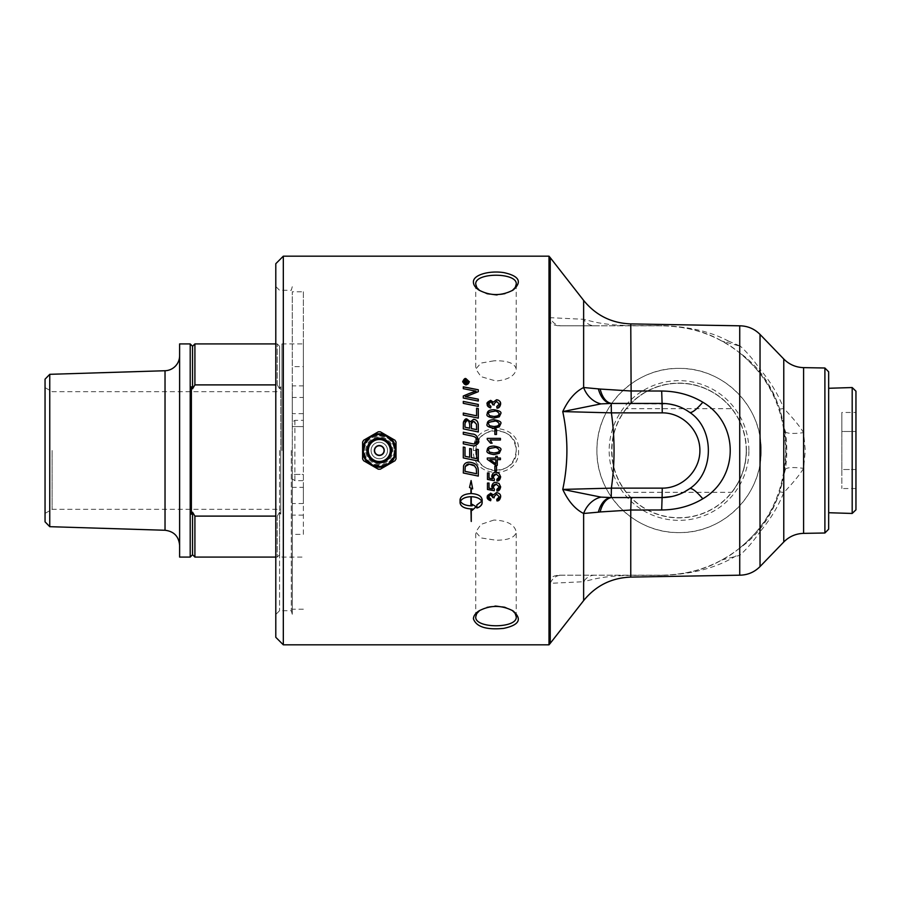 <?xml version="1.0" encoding="UTF-8"?>
<svg xmlns="http://www.w3.org/2000/svg" width="901" height="901" viewBox="0 0 901 901"><rect width="100%" height="100%" fill="white"/><g stroke="black" fill="none" stroke-linecap="round" stroke-linejoin="round"><path stroke-width="0.68" stroke-dasharray="4.5 3.38" d="M283.319 256.177L283.319 644.823M518.582 450.5C519.99 479.602 472.034 479.636 473.419 450.5C472.011 421.386 520.001 421.386 518.582 450.5M596.924 450.5C596.169 494.874 634.755 533.392 679.039 532.604C723.312 533.392 761.897 494.874 761.142 450.5C761.897 406.126 723.312 367.608 679.039 368.396C634.755 367.608 596.169 406.126 596.924 450.5A82.104 82.104 0 0 0 679.039 532.604A82.104 82.104 0 0 0 761.142 450.5A82.104 82.104 0 0 0 679.039 368.396A82.104 82.104 0 0 0 596.924 450.5M739.045 548.608C769.026 524.326 784.568 491.619 785.695 450.5C784.478 409.155 768.925 376.449 739.045 352.392C801.507 395.471 801.834 505.224 739.045 548.608C716.723 565.918 691.078 574.77 662.1 575.187L559.566 575.187C552.887 575.412 549.362 577.98 548.991 582.879L548.991 644.823M394.244 450.5C395.167 469.77 363.452 469.77 364.376 450.5C363.452 431.23 395.167 431.23 394.244 450.5A14.934 14.934 0 0 1 379.31 465.434A14.934 14.934 0 0 1 364.376 450.5A14.934 14.934 0 0 1 379.31 435.566A14.934 14.934 0 0 1 394.244 450.5M731.668 408.682A67.226 67.226 0 0 0 626.398 408.682L731.668 408.682C741.106 420.632 745.972 434.575 746.265 450.5C745.972 466.425 741.106 480.368 731.668 492.318L626.398 492.318A67.226 67.226 0 0 0 731.668 492.318M626.398 408.682C607.15 431.241 607.15 469.759 626.398 492.318M280.785 450.5L280.785 514.178L280.785 450.5M396.012 450.5L396.012 452.065A16.781 16.781 0 0 1 389.018 464.184L386.304 465.749A16.781 16.781 0 0 1 372.316 465.749L369.601 464.184A16.781 16.781 0 0 1 362.607 452.065L362.607 448.935A16.781 16.781 0 0 1 369.601 436.816L372.316 435.251A16.781 16.781 0 0 1 386.304 435.251L389.018 436.816A16.781 16.781 0 0 1 396.012 448.935L396.012 450.5M374.591 450.5A4.719 4.719 0 0 1 379.31 445.781A4.719 4.719 0 0 1 384.029 450.5A4.719 4.719 0 0 1 379.31 455.219A4.719 4.719 0 0 1 374.591 450.5M396.012 442.031L394.998 440.274L388.252 436.377A16.714 16.714 0 0 1 396.012 449.824L396.012 442.031M387.081 435.701L380.323 431.804L378.296 431.804L371.539 435.701A16.714 16.714 0 0 1 387.081 435.701M363.621 440.274L362.607 442.031L362.607 449.824A16.714 16.714 0 0 1 370.367 436.377L363.621 440.274M362.607 451.176L362.607 458.969L363.621 460.726L370.367 464.623A16.714 16.714 0 0 1 362.607 451.176M378.296 469.196L380.323 469.196L387.081 465.299A16.714 16.714 0 0 1 371.539 465.299L378.296 469.196M388.252 464.623L394.998 460.726L396.012 458.969L396.012 451.176A16.714 16.714 0 0 1 388.252 464.623M364.376 450.5A14.934 14.934 0 0 1 379.31 435.566A14.934 14.934 0 0 1 394.244 450.5A14.934 14.934 0 0 1 379.31 465.434A14.934 14.934 0 0 1 364.376 450.5M365.75 450.5A13.56 13.56 0 0 1 379.31 436.94A13.56 13.56 0 0 1 392.87 450.5A13.56 13.56 0 0 1 379.31 464.06A13.56 13.56 0 0 1 365.75 450.5M493.928 520.046L480.988 524.359L475.762 531.995L480.988 537.931L496 540.206C508.288 540.251 515.034 537.514 516.228 531.995C514.674 524.596 507.24 520.609 493.928 520.046M493.928 360.828L480.988 363.069L475.762 369.005L480.988 376.641L496 381.022C508.288 379.783 515.034 375.773 516.228 369.005C514.674 363.126 507.24 360.4 493.928 360.828M275.796 384.896L194.909 384.896L192.555 388.793A258.193 258.193 -120.9 0 0 191.384 386.822L191.384 514.178A258.193 258.193 -59.1 0 0 192.555 512.207L194.909 516.104L275.796 516.104M279.603 512.207L277.249 516.104L279.603 512.207A258.193 258.193 59.1 0 0 280.785 514.178A258.193 258.193 59.1 0 1 279.603 512.207L279.603 554.723L279.603 512.207M279.603 388.793A258.193 258.193 120.9 0 1 280.785 386.822A258.193 258.193 120.9 0 0 279.603 388.793L279.603 346.277L279.603 388.793L277.249 384.896L279.603 388.793M190.201 557.077L190.201 343.923M192.555 388.793L192.555 346.277M191.384 386.822L191.384 514.178L191.384 386.822M192.555 554.723L192.555 512.207M194.909 384.896L194.909 343.923M277.249 384.896L277.249 343.923L277.249 384.896M280.785 514.178L280.785 386.822L280.785 514.178M49.758 374.32L49.758 526.68M45.05 521.825L45.05 379.175M45.05 450.5L45.05 387.61L45.05 450.5M179.614 355.692L179.614 545.308L179.614 355.692M179.614 557.077L179.614 343.923M194.909 557.077L194.909 516.104M277.249 516.104L277.249 557.077L277.249 516.104M281.957 450.5L281.957 343.923L281.957 450.5M303.367 450.5L303.367 343.923L303.367 450.5M475.762 450.5C476.663 439.192 482.722 432.48 493.928 430.374L496 430.273C508.288 431.466 515.034 438.213 516.228 450.5C514.674 463.778 507.24 470.491 493.928 470.626C482.722 468.52 476.663 461.808 475.762 450.5C474.253 476.539 517.76 476.505 516.228 450.5C517.76 424.484 474.241 424.484 475.762 450.5L473.419 450.5M52.112 450.5L52.112 509.313L52.112 450.5M852.188 513.457L852.188 387.543M828.661 512.725L828.661 388.275L828.661 512.725M855.95 412.467L855.95 488.533L855.95 412.467L841.838 412.467L841.838 431.489L841.838 412.467M855.95 431.489L841.838 431.489L841.838 469.511L841.838 431.489L855.95 431.489M855.95 469.511L841.838 469.511L841.838 488.533L841.838 469.511L855.95 469.511M855.95 488.533L841.838 488.533M855.95 391.18L855.95 509.82M292.262 385.865L292.262 614.291L292.262 478.938L294.897 480.65L303.367 480.65L303.367 474.433L292.262 474.41L292.262 609.222L292.262 291.778L292.262 385.865L303.367 385.865L303.367 426.59L292.262 426.567L303.367 426.59L303.367 420.35L294.897 420.35L292.262 422.062M292.262 478.938L292.262 474.433L303.367 474.41L303.367 534.372L292.262 534.372M303.367 487.362L303.367 503.558L303.367 487.362L292.262 487.362L292.262 503.558L292.262 487.362M303.367 397.442L303.367 413.638L303.367 397.442L292.262 397.442L292.262 413.638L292.262 397.442M303.367 534.372L303.367 291.778L292.262 291.778M303.367 291.778L303.367 366.628L292.262 366.628M303.367 366.628L303.367 385.865M303.367 609.222L292.262 609.222M294.897 420.35L294.897 480.65M303.367 420.35L303.367 480.65M465.828 382.7L465.828 381.99M465.828 382.024L465.276 381.191L464.725 382.024M464.725 382.069L464.725 382.7M467.867 383.24L464.24 383.24M467.867 381.055L466.324 382.7M468.824 381.855L466.008 379.231C465.153 378.645 464.206 379.524 463.182 381.855M469.376 381.81L469.376 381.855C469.128 383.781 468.002 384.84 466.008 385.02C465.04 385.763 463.914 384.704 462.63 381.855L462.63 381.81M478.296 404.448L478.296 406.419A4652.471 1069.453 -167.9 0 0 463.294 403.378L463.294 401.407M469.714 428.223L469.714 425.035C469.691 422.141 468.779 420.744 466.977 420.857L465.006 423.909L465.006 427.243M476.595 429.642L476.494 424.236C476.055 422.445 475.075 421.488 473.566 421.364L471.414 424.608L471.414 428.583M478.296 424.608L478.296 431.984A4652.471 470.682 -168.1 0 0 463.294 428.876L463.294 424.112M478.296 449.565L478.296 461.053M471.381 448.901L471.381 457.607A4674.197 180.301 11.8 0 0 476.595 458.699L476.595 449.216M465.006 447.392L465.006 456.278A4592.104 144.971 11.9 0 0 469.68 457.257L469.68 448.54M463.294 457.922L463.294 447.031M465.006 471.336L465.006 471.347A4642.583 515.676 11.9 0 0 476.595 473.735L476.595 473.757M463.294 472.969L463.542 465.997C464.702 463.26 466.662 461.988 469.421 462.157C475.694 463.542 474.883 462.54 478.048 468.25L478.296 476.088M496.485 429.518L496.485 434.462L494.863 434.462L494.863 429.518M494.863 471.054L494.863 466.121L496.485 466.121L496.485 471.065M491.709 486.45L491.709 486.45C491.878 483.983 493.298 482.643 495.967 482.429L499.053 483.454L500.641 486.855M487.475 489.446L487.475 483.037L489.018 483.037L489.018 488.184L492.532 488.883M494.412 489.209A197.623 5.271 97.4 0 1 494.412 489.232L493.129 486.867M496.845 489.322L496.845 489.344A195.54 3.3 -94.6 0 1 496.845 489.322L499.323 486.844M460.411 501.249C462.089 504.053 465.592 505.562 470.93 505.788L470.93 496.676M472.665 488.838L471.099 480.537L469.534 487.475M470.93 488.072L470.93 493.557M470.93 493.534C464.308 493.951 460.681 496 460.051 499.683L460.051 502.837M470.93 508.874L470.93 521.319M471.268 508.874L471.268 521.465M472.192 508.84L472.192 510.326M476.156 506.666L472.192 504.323M472.192 504.301L472.192 505.788M472.192 505.754A19.214 18.414 0 0 1 471.268 505.788L471.268 496.676M482.148 502.803L482.148 499.683C481.517 496 477.89 493.951 471.268 493.534L471.268 493.557M471.268 493.534L471.268 488.218M481.787 501.249L476.866 504.898L476.866 508.018M500.641 496.823L500.641 496.856C500.415 494.153 499.053 492.723 496.541 492.52L496.541 492.554M487.25 496.89L487.25 496.89C486.382 495.899 487.52 494.649 490.651 493.151L493.309 494.908L496.541 492.52M490.944 499.154A200.518 9.055 99.9 0 1 490.944 499.177L488.579 496.856M494.199 497.791L494.03 496.688M496.733 499.312L496.733 499.334A197.522 6.521 -97.2 0 1 496.733 499.312L499.312 496.811M500.641 476.787L499.053 473.397M491.709 476.392L491.709 476.392C491.878 473.903 493.298 472.563 495.967 472.349L499.053 473.374M487.475 479.422L487.475 472.957L489.018 472.957L489.018 478.149L492.532 478.848M494.412 479.186A197.623 3.931 97.5 0 1 494.412 479.197L493.129 476.82M496.845 479.287L496.845 479.309A195.54 2.466 -94.7 0 1 496.845 479.287L499.323 476.798M489.885 459.645L495.809 463.756L495.809 459.645M487.306 459.352L487.306 458.035L495.809 458.035L495.809 456.266L497.284 456.266L497.284 458.035L500.427 458.035L500.427 459.656M497.284 459.645L497.284 465.333M489.525 452.133L493.951 452.966C495.877 453.777 497.667 452.91 499.323 450.342L499.323 450.342C497.656 447.797 495.865 446.93 493.951 447.741C490.752 447.493 488.961 448.371 488.579 450.365L489.525 452.133M492.104 443.213L490.549 443.213L487.25 439.429L487.25 438.382M500.427 438.393L500.427 439.992L490.167 439.992M499.323 423.966C497.656 421.443 495.865 420.576 493.951 421.386C490.752 421.15 488.961 422.017 488.579 423.988M500.641 423.943L499.289 426.916L493.951 428.212C488.196 427.232 485.966 425.813 487.25 423.966L487.25 423.943M499.323 413.919C497.656 411.419 495.865 410.563 493.951 411.363C490.752 411.126 488.961 411.982 488.579 413.942M500.641 413.919L499.289 416.848L493.951 418.132C488.196 417.152 485.966 415.755 487.25 413.919L487.25 413.897M500.641 404.065L496.947 408.119A197.522 5.676 -97.3 0 0 496.733 406.554L496.733 406.531M487.25 404.121L490.651 407.939M490.944 406.374L490.944 406.396A200.518 7.929 100 0 0 490.651 407.973M499.312 404.053L496.575 401.441L494.03 403.93L494.199 405.033L492.791 404.864L490.628 402.015L488.579 404.099M478.544 440.544L478.544 440.533C478.352 444.092 476.911 445.905 474.185 445.961L471.482 445.545A4684.243 137.234 -168.2 0 0 463.294 443.833L463.294 441.828M476.888 440.645C474.94 436.591 473.16 435.025 471.55 435.938A4639.666 360.704 -168.2 0 0 463.294 434.214L463.294 432.198M478.296 408.603L478.296 418.143A4652.471 795.009 -168 0 0 463.294 415.057L463.294 413.075M476.595 415.823L476.595 408.232M478.296 399.166L478.296 401.091A4652.471 1194.242 -167.8 0 0 463.294 398.062L463.294 395.99M478.296 389.806L478.296 391.721A1299.005 351.897 156.3 0 0 469.635 395.19L465.31 396.744M476.021 391.113L472.101 390.448A4697.577 1442.805 -167.7 0 0 463.294 388.714L463.294 386.822M548.991 256.177L548.991 318.121C549.362 323.02 552.887 325.588 559.566 325.813L662.1 325.813C691.078 326.23 716.723 335.082 739.045 352.392M824.899 532.998L824.899 368.002M828.661 371.831L828.661 529.169M785.323 431.444A18.82 3.964 -8.8 0 0 803.591 432.626L805.28 450.5L803.591 468.374C799.48 475.052 792.88 483.105 783.769 492.565C778.273 506.396 770.355 519.449 760.039 531.725A18.82 2.827 -141 0 1 758.957 529.022C767.922 517.917 774.792 505.664 779.579 492.273L785.323 469.556C787.271 456.852 787.271 444.148 785.323 431.444L779.579 408.727C774.781 395.291 767.9 383.049 758.957 371.978C745.69 356.92 733.29 346.592 721.746 341.006C705.798 331.568 685.909 326.511 662.1 325.813A14.112 1.757 -90 0 1 661.852 325.678C688.364 326.421 710.495 331.523 728.245 340.983A14.112 9.089 118.6 0 1 721.746 341.006L739.732 346.085L739.732 325.813L739.732 555.365C746.58 549.238 753.349 541.366 760.039 531.725L760.039 566.56M512.309 290.55L505.54 293.884L496.755 295.269L487.137 294.086L479.681 290.55M516.228 284.243L516.228 369.005M479.704 610.439L486.461 607.116L495.516 605.72L504.808 606.902L512.275 610.416M516.228 616.757L516.228 531.995M279.558 450.5L279.558 610.709L279.558 450.5M275.796 450.5L275.796 614.482L275.796 450.5M275.796 637.3L275.796 263.7M291.305 450.5L291.305 610.709L291.305 450.5M746.265 450.5A67.226 67.226 0 0 1 645.42 508.716A67.226 67.226 0 0 1 645.42 392.284A67.226 67.226 0 0 1 746.265 450.5M748.889 450.5A69.861 69.861 0 0 0 644.102 389.998A69.861 69.861 0 0 0 644.102 511.002A69.861 69.861 0 0 0 748.889 450.5M746.422 450.5A67.395 67.395 0 0 0 679.039 383.105A67.395 67.395 0 0 0 611.644 450.5A67.395 67.395 0 0 0 679.039 517.895A67.395 67.395 0 0 0 746.422 450.5M559.566 575.187L662.1 575.187C685.898 574.5 705.787 569.432 721.746 559.994C733.29 554.408 745.69 544.08 758.957 529.022M594.761 575.187A14.112 13.2 90 0 0 583.634 581.708L550.241 583.319A14.112 12.287 -90 0 1 561.368 575.187M550.241 643.337L550.241 583.319L548.991 582.879M728.245 340.983L739.732 345.905M662.1 325.813L631.015 325.813A14.112 1.498 -90 0 1 630.768 325.621L661.852 325.678M631.015 325.813L594.761 325.813A14.112 13.2 -90 0 1 583.634 319.292C595.381 322.367 605.168 325.092 630.768 325.621L630.768 323.91M594.761 325.813L561.368 325.813A14.112 12.287 -90 0 1 550.241 317.681L583.634 319.292L583.634 300.405M548.991 318.121L550.241 317.681L550.241 257.663M561.368 325.813L559.566 325.813M779.579 492.273A18.82 1.825 19.6 0 1 783.769 492.565L783.769 541.985M721.746 559.994L739.732 555.365M739.732 555.039L739.732 575.187M785.323 469.556A18.82 3.964 8.8 0 1 803.591 468.374L803.591 533.369M779.579 408.727A18.82 1.825 -19.6 0 0 783.769 408.435C792.869 417.884 799.48 425.948 803.591 432.626L803.591 367.631M758.957 371.978A18.82 2.827 -39 0 1 760.039 369.275C770.332 381.506 778.25 394.559 783.769 408.435L783.769 359.015M760.039 334.44L760.039 369.275C753.349 359.634 746.58 351.762 739.732 345.635L739.732 345.984M739.732 345.635L739.732 325.813M631.015 575.187A14.112 1.498 90 0 0 630.768 575.379C605.179 575.908 595.37 578.633 583.634 581.708L583.634 600.595M662.1 575.187A14.112 1.757 90 0 0 661.852 575.322L630.768 575.379L630.768 577.09M736.016 555.906C716.25 568.002 691.529 574.478 661.852 575.322M662.1 497.555L612.353 497.555M612.353 403.445L669.77 404.076M674.973 405.247L680.998 407.41M684.321 409.031L686.494 410.27M684.039 492.115L679.895 494.052M674.86 495.787L672 496.496M366.707 450.5A12.603 12.603 0 0 0 379.31 463.103A12.603 12.603 0 0 0 391.912 450.5A12.603 12.603 0 0 0 379.31 437.897A12.603 12.603 0 0 0 366.707 450.5A12.603 12.603 0 0 0 379.31 463.103A12.603 12.603 0 0 0 391.912 450.5A12.603 12.603 0 0 0 379.31 437.897A12.603 12.603 0 0 0 366.707 450.5A12.591 12.591 0 0 0 385.605 461.402A12.591 12.591 0 0 0 385.605 439.598A12.591 12.591 0 0 0 366.718 450.5M371.077 450.5A8.233 8.233 0 0 1 379.31 442.267A8.233 8.233 0 0 1 387.543 450.5A8.233 8.233 0 0 1 379.31 458.733A8.233 8.233 0 0 1 371.077 450.5A8.233 8.233 0 0 1 379.31 442.267A8.233 8.233 0 0 1 387.543 450.5A8.233 8.233 0 0 1 379.31 458.733A8.233 8.233 0 0 1 371.077 450.5M165.029 530.261L165.029 370.739M303.367 515.135L292.262 515.135M379.31 438.607C359.747 438.404 367.991 470.525 385.042 460.918C396.429 455.32 389.953 437.165 379.31 438.607M275.796 343.923L277.249 343.923L279.603 346.277L281.957 343.923L303.367 343.923M275.796 557.077L277.249 557.077L279.603 554.723L281.957 557.077L303.367 557.077M45.05 513.39L52.112 509.313L280.785 509.313M45.05 387.61L52.112 391.687L280.785 391.687M303.367 503.558L292.262 503.558M303.367 413.638L292.262 413.638M511.486 291.124L513.198 289.998M480.492 291.124L478.78 289.987M475.762 284.243L475.762 369.005M480.503 609.876L478.791 611.013M511.396 609.808L513.097 610.934M475.762 616.757L475.762 531.995M292.262 286.709L291.305 290.291L279.558 290.291L275.796 286.518M292.262 614.291L291.305 610.709L279.558 610.709L275.796 614.482"/><path stroke-width="1.35" d="M471.381 450.5L471.381 457.618A4671.606 180.189 11.8 0 0 476.595 458.699L476.595 449.216L478.296 449.565L478.296 461.053A4649.892 210.496 -168.2 0 1 463.294 457.922L463.294 447.031L465.006 447.392L465.006 456.278A4589.559 144.881 11.9 0 0 469.68 457.257L469.68 448.54L471.381 448.901L471.381 450.5M283.319 256.177L275.796 263.7L275.796 637.3L283.319 644.823L283.319 256.177L548.991 256.177L548.991 644.823L550.241 643.337L550.241 257.663L548.991 256.177M500.641 450.342L499.289 453.327L493.951 454.622C488.196 453.642 485.966 452.212 487.25 450.342C487.159 447.549 489.389 446.119 493.951 446.074C499.672 447.054 501.902 448.473 500.641 450.342L499.289 453.327L493.951 454.622C488.286 453.676 486.056 452.302 487.261 450.5L487.25 450.342C487.159 447.549 489.389 446.119 493.951 446.074C499.672 447.054 501.902 448.473 500.641 450.342L500.641 450.365M473.419 618.796C476.28 626.859 486.371 630.058 503.704 628.38C519.269 625.046 522.4 619.235 513.097 610.934C501.643 604.909 490.212 604.931 478.791 611.002C475.289 613.423 473.498 616.025 473.419 618.796M500.427 458.046L500.427 459.656L497.284 459.656L497.284 465.333L495.809 465.333L487.306 459.364L487.306 458.046L495.809 458.046L495.809 456.278L497.284 456.278L497.284 458.046L500.427 458.046M500.641 476.809C500.055 479.805 498.827 481.202 496.98 480.976A195.663 2.466 -94.7 0 1 496.845 479.309L499.323 476.809L496.113 474.061C493.782 474.557 492.791 475.48 493.129 476.832L494.412 479.197A197.736 3.931 97.5 0 1 494.21 480.695A5667.56 847.368 -169.2 0 1 487.475 479.433L487.475 472.98L489.018 472.98L489.018 478.161L492.532 478.859L491.709 476.404C492.34 473.487 493.748 472.135 495.967 472.361L499.053 473.397L500.641 476.809L496.98 480.965A195.54 2.466 -94.7 0 1 496.845 479.309M500.641 496.856C500.01 499.762 498.771 501.102 496.947 500.888A197.634 6.521 -97.2 0 1 496.733 499.334L499.312 496.845L496.575 494.221L494.03 496.721L494.199 497.814L492.813 497.397C492.228 495.145 491.507 494.277 490.628 494.795L488.579 496.879L490.944 499.177A200.63 9.055 99.9 0 1 490.651 500.742C488.027 499.807 486.889 498.523 487.25 496.913L490.651 493.174L493.309 494.942L496.541 492.554C499.469 493.174 500.832 494.615 500.641 496.856L496.947 500.866A197.522 6.521 -97.2 0 1 496.733 499.334M476.866 508.018L476.866 504.932L481.787 501.283C480.109 498.456 476.606 496.935 471.268 496.699L471.268 505.821A19.203 18.403 180 0 0 472.192 505.788L472.192 504.323L476.156 506.7L472.192 510.326L472.192 508.874A19.203 18.313 0 0 1 471.268 508.907L471.268 521.465L470.93 508.907C464.319 508.513 460.693 506.486 460.051 502.837L460.051 499.717C460.681 496.034 464.308 493.973 470.93 493.557L470.93 488.094L469.534 487.475L471.099 480.56L472.665 488.871L471.268 488.241L471.268 493.557C477.89 493.973 481.517 496.034 482.148 499.717L482.148 502.837C482.024 505.078 480.256 506.801 476.866 508.018C479.794 507.207 481.562 505.472 482.148 502.803M500.641 486.855C500.055 489.84 498.827 491.214 496.98 491A195.663 3.3 -94.6 0 1 496.845 489.344L499.323 486.867L496.113 484.141C493.782 484.625 492.791 485.549 493.129 486.889L494.412 489.232A197.736 5.271 97.4 0 1 494.21 490.718A5667.56 1134.731 -169.1 0 1 487.475 489.468L487.475 483.06L489.018 483.06L489.018 488.207L492.532 488.905L491.709 486.472C492.34 483.567 493.748 482.226 495.967 482.452L499.053 483.477L500.641 486.855M496.485 466.132L496.485 471.065L494.863 471.065L494.863 466.132L496.485 466.132M478.296 470.727L478.296 476.088A4649.892 563.012 -168.1 0 1 463.294 472.98L463.542 466.008C464.297 463.486 466.267 462.202 469.421 462.168C474.422 462.72 477.293 464.747 478.048 468.261L478.296 470.727M379.31 445.781A4.719 4.719 0 0 1 384.029 450.5A4.719 4.719 0 0 1 379.31 455.219A4.719 4.719 0 0 1 374.591 450.5A4.719 4.719 0 0 1 379.31 445.781M394.998 440.274L396.012 442.031L396.012 449.802A16.714 16.714 0 0 0 388.275 436.388L394.998 440.274M387.058 435.679A16.714 16.714 0 0 0 371.572 435.679L378.296 431.804L380.323 431.804L389.018 436.816M386.304 435.251L387.081 435.701M362.607 442.031L363.621 440.274L370.345 436.388A16.714 16.714 0 0 0 362.607 449.802L362.607 442.031M362.607 452.065L362.607 448.935M362.607 458.969L362.607 451.198A16.714 16.714 0 0 0 370.345 464.612L363.621 460.726L362.607 458.969M380.323 469.196L378.296 469.196L371.572 465.321A16.714 16.714 0 0 0 387.058 465.321L380.323 469.196M387.081 465.299L386.304 465.749M389.018 464.184L388.252 464.623A16.714 16.714 0 0 0 396.012 451.198L396.012 458.969L394.998 460.726L387.058 465.321M396.012 448.935L396.012 452.065M372.316 465.749L369.601 464.184M369.601 436.816L372.316 435.251M275.796 516.104L194.909 516.104L192.555 512.207A258.193 258.193 0 0 1 191.384 514.178L191.384 386.822A258.193 258.193 0 0 1 192.555 388.793L194.909 384.896L275.796 384.896M192.555 388.793L192.555 346.277L190.201 343.923L190.201 557.077L192.555 554.723L194.909 557.077L275.796 557.077M192.555 512.207L192.555 554.723M192.555 346.277L194.909 343.923L194.909 384.896M49.758 374.32L45.05 379.175L45.05 521.825L49.758 526.68L49.758 374.32L165.029 370.739L165.029 530.261C173.927 531.365 178.792 536.377 179.614 545.308M179.614 355.692A15.058 15.058 0 0 1 165.029 370.739M190.201 343.923L179.614 343.923L179.614 557.077L190.201 557.077M194.909 516.104L194.909 557.077M828.661 388.275L852.188 387.543L852.188 513.457L828.661 512.725M852.188 387.543L855.95 391.18L855.95 509.82L852.188 513.457M464.725 382.655L465.828 382.7L465.276 381.157L464.725 382.655L465.828 382.655M466.324 382.655L467.867 383.207L464.24 383.207L465.22 380.616L466.245 381.596L467.867 380.391L466.324 382.328L467.867 383.207M466.436 381.303L467.867 380.346L467.867 381.022M464.24 383.207L465.22 380.571L466.436 381.258M468.824 381.81L466.008 384.502C465.209 385.121 464.274 384.243 463.182 381.855L466.008 384.457L468.824 381.81L466.008 379.186L463.182 381.81M462.63 381.855C463.88 379.039 465.006 377.992 466.008 378.713L469.376 381.855M466.008 384.986L462.63 381.81L466.008 378.668L469.376 381.81L466.008 384.986M463.294 401.441A4652.471 1114.965 12.1 0 1 478.296 404.47M478.296 404.448L478.296 406.396A4649.892 1068.834 -167.9 0 0 463.294 403.344L463.294 401.407A4649.892 1114.312 12.2 0 1 478.296 404.448M465.006 427.243L465.006 427.22A4554.848 522.456 12 0 1 469.714 428.223L469.714 425.035C469.196 421.443 468.283 420.046 466.977 420.835C465.975 420.35 465.31 421.375 465.006 423.909L465.006 427.22A4552.336 522.152 12 0 1 469.714 428.212M471.414 428.561L471.414 428.583A4710.011 507.905 11.8 0 1 476.595 429.642L476.494 424.236L473.566 421.353C471.538 422.141 470.829 423.222 471.414 424.608L471.414 428.561A4707.398 507.612 11.8 0 1 476.595 429.631M473.554 419.348C476.449 419.652 478.026 421.409 478.296 424.608L478.296 431.973A4649.892 470.401 -168.1 0 0 463.294 428.865L463.407 422.186C464.567 419.517 465.727 418.447 466.864 419.01L470.48 421.747L473.554 419.325C476.201 419.517 477.778 421.274 478.296 424.596M463.294 424.123L463.407 422.197L466.864 418.988L470.48 421.736L473.554 419.325M478.296 461.042A4652.471 210.62 -168.2 0 1 463.294 457.922M476.595 449.216L478.296 449.565M469.68 448.54L471.381 448.901M463.294 447.031L465.006 447.392M465.006 471.347A4640.004 515.383 11.9 0 0 476.595 473.757L476.291 468.543L474.534 465.896C474.14 465.119 472.406 464.556 469.331 464.195C468.137 463.655 466.774 464.398 465.243 466.448L465.006 471.336L465.243 466.459L469.331 464.195L474.534 465.907L476.291 468.554L476.595 473.757M478.296 476.077A4652.471 563.339 -168.1 0 1 463.294 472.969M494.863 429.529L496.485 429.529M496.485 429.518L496.485 434.451L494.863 434.451L494.863 429.518L496.485 429.518M496.485 471.054L494.863 471.054M500.641 486.844L496.98 490.977A195.54 3.3 -94.6 0 1 496.845 489.344M492.532 488.883L491.709 486.45M494.412 489.232A197.623 5.271 97.4 0 1 494.21 490.685A5670.759 1135.395 -169.1 0 1 487.475 489.446M499.323 486.867L496.113 484.119L493.129 486.889M470.93 496.676L470.93 496.699C465.592 496.901 462.089 498.433 460.411 501.249L460.411 501.283C462.089 504.087 465.592 505.596 470.93 505.821L470.93 496.699C465.592 496.935 462.089 498.456 460.411 501.283M469.534 487.452L470.93 488.094M470.93 508.874L470.93 508.907C464.319 508.468 460.693 506.452 460.051 502.803M471.268 508.874L471.268 508.907A19.214 18.324 180 0 0 472.192 508.84L472.192 508.874M472.192 510.293L476.156 506.666M471.268 496.676L471.268 496.699C476.606 496.901 480.109 498.422 481.787 501.249L481.787 501.283M471.268 488.218L472.665 488.838M490.944 499.177A200.518 9.055 99.9 0 1 490.651 500.708L487.25 496.89M492.813 497.397L490.628 494.762L488.579 496.879M494.199 497.791L492.791 497.622M499.312 496.845L496.575 494.187L494.03 496.721M492.532 478.859L491.709 476.392M494.412 479.197A197.623 3.931 97.5 0 1 494.21 480.672A5670.759 847.864 -169.2 0 1 487.475 479.422M499.323 476.798L496.113 474.039L493.129 476.832M489.885 459.656L495.809 459.645L489.885 459.656L495.809 463.756L495.809 459.656M497.284 465.321L495.809 465.321L487.306 459.352M500.427 459.645L497.284 459.656M489.525 452.133L493.951 452.966C498.827 452.302 500.618 451.435 499.323 450.342L499.323 450.342C497.656 447.797 495.865 446.93 493.951 447.741C489.074 448.394 487.283 449.272 488.579 450.365L489.525 452.133M490.167 439.992L492.104 443.202L490.549 443.202L487.25 439.418L487.25 438.382L500.427 438.393L500.427 439.992L490.167 439.992L492.104 443.213M487.25 438.382L500.427 438.382M488.579 423.966L489.525 425.722L493.951 426.556C495.877 427.367 497.667 426.5 499.323 423.966L499.323 423.943C497.656 421.42 495.865 420.564 493.951 421.364C489.074 422.017 487.283 422.884 488.579 423.966L489.525 425.734L493.951 426.545C498.827 425.891 500.618 425.024 499.323 423.943M487.25 423.966C487.159 421.195 489.389 419.787 493.951 419.742C499.672 420.711 501.902 422.118 500.641 423.966M499.289 426.905L493.951 428.189C488.196 427.22 485.966 425.801 487.25 423.943C487.159 421.172 489.389 419.765 493.951 419.72C499.672 420.688 501.902 422.096 500.641 423.943L499.289 426.905M488.579 413.919L489.525 415.676L493.951 416.487C495.877 417.298 497.667 416.431 499.323 413.919L499.323 413.897C497.656 411.397 495.865 410.541 493.951 411.34C489.074 411.982 487.283 412.838 488.579 413.919L489.525 415.654L493.951 416.476C498.827 415.823 500.618 414.967 499.323 413.897M487.25 413.897C487.159 411.149 489.389 409.752 493.951 409.707C499.672 410.687 501.902 412.084 500.641 413.919L499.289 416.825L493.951 418.109C488.196 417.129 485.966 415.733 487.25 413.897C487.159 411.171 489.389 409.775 493.951 409.73C499.672 410.665 501.902 412.061 500.641 413.897M490.944 406.396L488.579 404.099L490.944 406.374A200.63 7.929 100 0 0 490.651 407.939C488.027 406.993 486.889 405.709 487.25 404.099C486.382 403.141 487.52 401.902 490.651 400.404L493.309 402.161L496.541 399.785C499.053 399.976 500.415 401.407 500.641 404.065C500.01 406.948 498.771 408.311 496.947 408.097A197.634 5.676 -97.2 0 0 496.733 406.531L499.312 404.031L496.575 401.418L494.03 403.907L494.199 405.033M492.791 404.864L492.813 404.617C492.228 402.33 491.507 401.463 490.628 401.981L488.579 404.065M496.733 406.554L499.312 404.031M493.309 402.161L496.541 399.762C499.469 400.371 500.832 401.801 500.641 404.042M487.25 404.099L490.651 400.382L493.309 402.128M492.813 404.617L494.199 405L494.03 403.907M463.294 432.198A4639.238 406.171 11.9 0 1 472.101 434.034C475.334 433.91 477.474 436.084 478.544 440.544C479.512 442.357 478.059 444.17 474.185 445.961L471.482 445.533A4681.641 137.155 -168.2 0 0 463.294 443.833L463.294 441.828A4669.77 181.54 11.8 0 1 472.507 443.743L474.208 443.979L476.888 440.645C477.158 438.246 475.379 436.67 471.55 435.926A4637.087 360.49 -168.2 0 0 463.294 434.203L463.294 432.198A4641.806 406.407 11.8 0 1 472.101 434.045C475.334 433.91 477.474 436.073 478.544 440.533L478.544 440.533M476.888 440.645L476.888 440.634C477.271 442.087 476.381 443.191 474.208 443.968L472.507 443.743A4667.18 181.439 11.8 0 0 463.294 441.828M476.595 408.254L478.296 408.603L478.296 418.12A4649.892 794.547 -168 0 0 463.294 415.034L463.294 413.075A4645.579 843.91 12 0 1 476.595 415.8L476.595 408.232L478.296 408.581M463.294 413.097A4648.158 844.395 12 0 1 476.595 415.823L476.595 415.8M463.294 386.867A4718.278 1478.935 12.3 0 1 478.296 389.806L478.296 391.687A1298.465 351.717 156.3 0 0 469.635 395.156L465.31 396.71L469.151 397.375A4710.27 1240.001 12.2 0 1 478.296 399.199M463.294 396.023A1203.049 315.733 -24.6 0 1 468.925 393.658L476.021 391.113L472.101 390.415A4694.965 1441.972 -167.7 0 0 463.294 388.669L463.294 386.822A4715.654 1478.079 12.3 0 1 478.296 389.773M465.31 396.71L469.151 397.341A4707.657 1239.28 12.2 0 1 478.296 399.166L478.296 401.058A4649.892 1193.555 -167.8 0 0 463.294 398.039L463.294 395.99A1202.553 315.575 -24.6 0 1 468.925 393.624L476.021 391.079M473.419 282.204C473.487 284.975 475.277 287.565 478.78 289.987C490.268 296.091 501.733 296.091 513.198 289.998C522.287 281.867 519.303 276.1 504.245 272.699C490.29 270.277 472.788 274.591 473.419 282.204M824.899 368.002L824.899 532.998L803.591 533.369L803.591 367.631L824.899 368.002L828.661 371.831L828.661 529.169L824.899 532.998M479.681 290.55L476.809 287.554L475.762 284.243C474.275 272.215 517.76 272.237 516.228 284.243L515.282 287.396L512.309 290.55M512.275 610.416L515.113 613.333L516.228 616.757C517.737 628.774 474.275 628.774 475.762 616.757L476.663 613.694L479.704 610.439M803.591 533.369C795.842 533.617 789.242 536.489 783.769 541.985L783.769 359.015L760.039 334.44C754.441 328.809 747.672 325.937 739.732 325.813L739.732 575.187L630.768 577.09L630.768 510.022L661.683 509.977C676.966 509.808 690.673 506.08 702.803 498.794C739.282 477.609 739.451 423.538 702.803 402.206C690.65 394.92 676.944 391.192 661.683 391.023L630.768 390.978L600.167 389.052A23.527 13.211 -90 0 0 612.353 403.445A65.953 17.367 -176.8 0 0 611.227 403.445L611.385 412.861L662.258 412.861C682.395 412.703 700.054 430.363 699.897 450.5C700.054 470.637 682.395 488.297 662.258 488.139L611.385 488.139L611.227 497.555L601.001 497.115L562.753 489.412C568.283 501.271 575.255 509.302 583.634 513.48A23.527 19.473 114.3 0 1 601.001 497.115M550.241 643.337L583.634 600.595L583.634 513.48L598.365 512.173A23.527 14.011 -89 0 1 611.227 497.555A65.953 17.367 -3.2 0 0 612.353 497.555A23.527 13.211 -90 0 0 600.167 511.948L630.768 510.022L631.184 497.555M686.494 410.27L689.513 412.264A23.527 5.226 125.6 0 0 702.803 402.206M669.77 404.076L674.973 405.247M680.998 407.41L684.321 409.031M661.683 391.023L662.1 403.445C672.146 403.535 681.291 406.475 689.513 412.264C714.696 428.527 714.583 472.586 689.513 488.736A23.527 5.226 -125.6 0 1 702.803 498.794M672 496.496L662.1 497.555C672.146 497.465 681.291 494.525 689.513 488.736L684.039 492.115M679.895 494.052L674.86 495.787M598.365 512.173L600.167 511.948M600.167 389.052L583.634 387.52C575.243 391.698 568.283 399.729 562.753 411.588L601.001 403.885A23.527 19.473 65.7 0 1 583.634 387.52L583.634 300.405L550.241 257.663M601.001 403.885L611.227 403.445A23.527 14.011 -91 0 1 598.365 388.827M611.385 488.139L562.753 489.412C568.283 463.474 568.283 437.526 562.753 411.588L611.385 412.861C614.933 437.954 614.933 463.046 611.385 488.139M612.353 497.555L662.1 497.555L662.258 488.139M662.258 412.861L662.1 403.445L612.353 403.445M374.354 450.5A4.956 4.956 0 0 0 379.31 455.455A4.956 4.956 0 0 0 384.265 450.5A4.956 4.956 0 0 0 379.31 445.545A4.956 4.956 0 0 0 374.354 450.5M368.318 450.5A10.992 10.992 0 0 1 379.31 439.508A10.992 10.992 0 0 1 390.302 450.5A10.992 10.992 0 0 1 379.31 461.492A10.992 10.992 0 0 1 368.318 450.5M366.955 450.5A12.355 12.355 0 0 0 379.31 462.855A12.355 12.355 0 0 0 391.665 450.5A12.355 12.355 0 0 0 379.31 438.145A12.355 12.355 0 0 0 366.955 450.5M363.34 450.5A15.97 15.97 0 0 1 379.31 434.53A15.97 15.97 0 0 1 395.28 450.5A15.97 15.97 0 0 1 379.31 466.47A15.97 15.97 0 0 1 363.34 450.5M760.039 334.44L760.039 566.56C754.441 572.191 747.672 575.063 739.732 575.187M631.184 403.445L630.768 323.91C611.52 323.166 595.809 315.339 583.634 300.405M661.683 509.977L662.1 497.555M283.319 644.823L548.991 644.823M379.31 434.305C391.079 435.971 396.305 442.718 394.998 454.532C390.46 465.513 382.621 468.903 371.505 464.691C355.985 457.066 364.815 432.334 379.31 434.305M194.909 343.923L275.796 343.923M49.758 526.68L165.029 530.261M783.769 359.015C789.242 364.511 795.842 367.383 803.591 367.631M783.769 541.985L760.039 566.56M739.732 325.813L630.768 323.91M583.634 600.595C595.809 585.661 611.52 577.834 630.768 577.09"/></g></svg>
